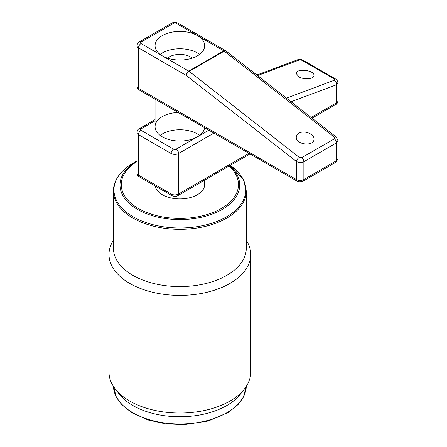 <?xml version="1.0" encoding="UTF-8"?>
<svg xmlns="http://www.w3.org/2000/svg" width="447" height="447" viewBox="0 0 447 447"><rect width="100%" height="100%" fill="white"/><g stroke="black" fill="none" stroke-linecap="round" stroke-linejoin="round"><path stroke-width="0.67" d="M132.888 275.341A66.43 38.353 180 0 1 113.432 248.219L113.432 190.964A66.43 38.353 180 0 0 132.888 218.08A66.43 38.353 180 0 0 205.285 226.394A66.43 38.353 180 0 0 246.291 190.964L246.291 248.219A66.43 38.353 180 0 1 205.285 283.655A66.43 38.353 180 0 1 132.888 275.341M109.001 254.483L109.001 372.133A70.861 40.912 0 0 0 115.175 388.834A70.861 40.912 0 0 0 129.759 401.065A70.861 40.912 0 0 0 244.548 388.834A70.861 40.912 0 0 0 250.722 372.133L250.722 254.483A70.861 40.912 180 0 1 206.978 292.277A70.861 40.912 180 0 1 129.759 283.409A70.861 40.912 180 0 1 109.001 254.483A70.861 40.912 180 0 1 113.432 240.246M246.291 240.246A70.861 40.912 180 0 1 250.722 254.483M115.175 388.834L119.22 394.058A66.43 38.353 0 0 0 179.862 416.755A66.43 38.353 0 0 0 240.503 394.058L244.548 388.834M204.597 127.736A24.803 14.321 180 0 1 197.401 136.843A24.803 14.321 180 0 1 170.368 139.95A24.803 14.321 180 0 1 155.059 126.719A24.803 14.321 180 0 1 162.322 116.594A24.803 14.321 180 0 1 178.102 112.437M286.432 98.144L334.373 80.231L334.373 79.041L301.803 60.233L299.3 59.982A3.542 2.369 -110.5 0 0 297.624 59.764L256.813 75.012M298.864 76.823L296.266 73.582C295.841 68.123 314.409 70.017 313.984 75.381C314.33 79.018 303.977 80.007 298.864 76.823M199.585 135.396A24.803 14.321 0 0 0 160.138 135.396M337.966 82.46L337.999 82.784M334.373 79.041A3.542 2.045 -60 0 1 335.708 79.069L337.077 80.231L337.977 82.796L336.44 84.779L291.042 101.743M334.373 80.231A3.542 2.369 69.5 0 1 336.44 84.779L336.44 102.855A5.314 3.068 0 0 0 337.999 100.687L337.999 82.734M197.401 35.592A24.803 14.321 180 0 1 204.665 45.717A24.803 14.321 180 0 1 189.355 58.948A24.803 14.321 180 0 1 162.322 55.841A24.803 14.321 180 0 1 155.059 45.717A24.803 14.321 180 0 1 170.368 32.491A24.803 14.321 180 0 1 197.401 35.592L176.101 23.3A1.771 1.023 0 0 0 173.598 23.3L141.029 42.102A1.771 1.023 0 0 0 141.029 43.549L188.735 71.09L223.807 50.841L197.401 35.592M334.373 138.844L334.373 137.14A3.542 1.659 -52 0 1 336.116 136.944L225.992 50.941A3.542 1.659 128 0 0 224.243 51.137L189.17 71.386L299.3 157.389L301.803 157.646L334.373 138.844A3.542 2.045 60 0 1 336.44 142.889L303.871 161.691C301.367 162.859 298.864 162.775 296.355 161.434L186.231 75.431A3.542 1.659 -52 0 1 189.17 71.386A3.542 2.045 60 0 0 188.735 71.09A3.542 2.045 120 0 0 186.231 75.431L138.525 47.89L138.525 88.389L296.355 179.515L296.355 161.434A3.542 1.659 128 0 1 299.3 157.389M298.864 133.228C303.977 129.948 314.33 133.916 313.984 139.023C314.409 146.795 295.841 144.906 296.266 137.218L296.942 134.988L298.864 133.228M192.238 58.127A15.058 8.694 0 0 0 167.485 58.127M199.585 54.4A24.803 14.321 0 0 0 162.322 52.953A24.803 14.321 0 0 0 160.138 54.4M337.96 140.263L337.999 140.643M336.116 136.95L337.977 140.654L336.44 142.889L336.44 160.708A5.314 3.068 0 0 0 337.999 158.54L337.999 140.587M155.182 185.991A24.803 14.321 0 0 0 162.322 194.702A24.803 14.321 0 0 0 189.355 197.803A24.803 14.321 0 0 0 204.665 184.577L204.665 180.135M136.966 161.518A58.613 33.838 0 0 0 138.419 208.503A58.613 33.838 0 0 0 216.784 210.855A58.613 33.838 0 0 0 228.97 166.1M113.443 386.392A66.43 38.353 0 0 0 179.862 423.985A66.43 38.353 0 0 0 246.28 386.392L243.38 397.148L238.111 404.513L228.356 412.425L208.263 421.007L184.203 424.65L165.519 423.817L147.974 419.968L131.658 412.609L121.545 404.44L116.332 397.126L113.443 386.392M229.579 165.748A59.864 34.564 180 0 1 217.879 211.699A59.864 34.564 180 0 1 137.531 209.442A59.864 34.564 180 0 1 136.966 160.892L133.256 163.032A65.91 38.056 0 0 0 133.256 216.845A65.91 38.056 0 0 0 224.472 217.952A65.91 38.056 0 0 0 230.216 165.384L243.336 179.359L246.291 190.964M155.059 120.791L141.029 128.887A1.771 1.023 0 0 0 141.029 130.334L173.598 149.136A1.771 1.023 0 0 0 176.101 149.136L208.889 130.211M213.901 133.105L178.61 153.477L178.61 193.976A3.542 2.045 60 0 1 177.872 195.602C176.302 196.591 174.285 196.591 171.827 195.602A3.542 2.045 -60 0 1 171.095 193.976L171.095 153.477L138.525 134.676L138.525 175.174L171.095 193.976A5.314 3.068 0 0 0 178.61 193.976L248.973 153.355M299.3 59.982L257.545 75.588M311.157 117.455L336.44 102.855A3.542 2.045 60 0 1 335.708 104.475L312.04 118.142M141.029 130.334A3.542 2.045 -60 0 0 138.525 134.676A5.314 3.068 180 0 1 136.966 132.508L136.966 173.006A5.314 3.068 0 0 0 138.525 175.174A3.542 2.045 -60 0 0 139.257 176.794L171.827 195.602M176.101 149.136A3.542 2.045 60 0 1 178.61 153.477A5.314 3.068 180 0 1 171.095 153.477A3.542 2.045 -60 0 1 173.598 149.136M155.059 119.589L139.257 128.714A3.542 2.045 60 0 1 141.029 128.887M301.803 60.233A3.542 2.045 -60 0 1 303.139 60.267L335.708 79.069M334.373 137.14L224.243 51.137A3.542 2.045 60 0 0 223.807 50.841A3.542 2.045 120 0 1 225.584 50.667L177.872 23.127A3.542 2.045 120 0 0 176.101 23.3M301.803 157.646A3.542 2.045 60 0 1 303.871 161.691L303.871 179.515L336.44 160.708A3.542 2.045 60 0 1 335.708 162.334L303.139 181.136A3.542 2.045 60 0 0 303.871 179.515A5.314 3.068 0 0 1 296.355 179.515A3.542 2.045 120 0 0 297.093 181.136L139.257 90.009C138.134 89.707 137.374 88.445 136.966 86.221A5.314 3.068 0 0 0 138.525 88.389A3.542 2.045 120 0 0 139.257 90.009M141.029 43.549A3.542 2.045 120 0 0 138.525 47.89A5.314 3.068 180 0 1 136.966 45.717L136.966 86.221M136.966 45.717C137.374 43.493 138.134 42.23 139.257 41.929A3.542 2.045 60 0 1 141.029 42.102M139.257 41.929L171.827 23.127A3.542 2.045 60 0 1 173.598 23.3M225.808 50.835A3.542 2.045 120 0 0 225.584 50.667A3.542 3.542 0 0 1 225.992 50.941M133.256 163.032C125.378 167.597 119.751 173.039 116.388 179.359C114.426 183.119 113.443 186.986 113.432 190.964M139.257 128.714C138.134 129.015 137.374 130.278 136.966 132.508M303.139 60.267C302.703 59.769 298.741 58.898 297.624 59.758M250.013 153.952L177.872 195.602M139.257 176.794C138.134 176.492 137.374 175.23 136.966 173.006M335.708 104.475C336.831 104.173 337.591 102.911 337.999 100.687M171.827 23.127C173.397 22.132 175.414 22.132 177.872 23.127M297.093 181.136C298.663 182.125 300.68 182.125 303.139 181.136M337.999 158.54L335.708 162.334M155.059 99.133L155.059 126.719"/></g></svg>

